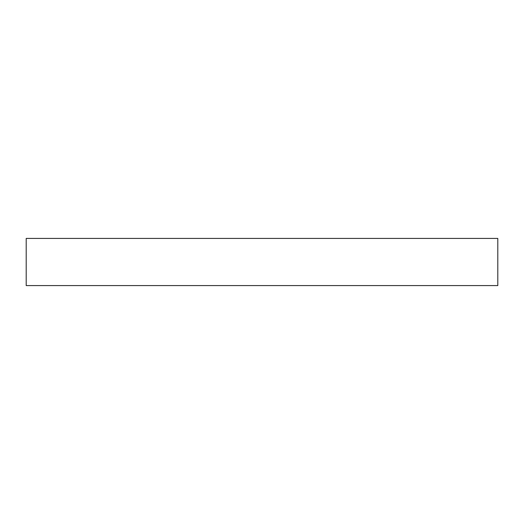 <?xml version="1.0" encoding="UTF-8"?>
<svg xmlns="http://www.w3.org/2000/svg" width="524" height="524" viewBox="0 0 524 524"><rect width="100%" height="100%" fill="white"/><g stroke="black" fill="none" stroke-linecap="round" stroke-linejoin="round"><path stroke-width="0.79" d="M497.8 238.42L26.2 238.42L26.2 285.58L497.8 285.58L497.8 238.42"/></g></svg>
